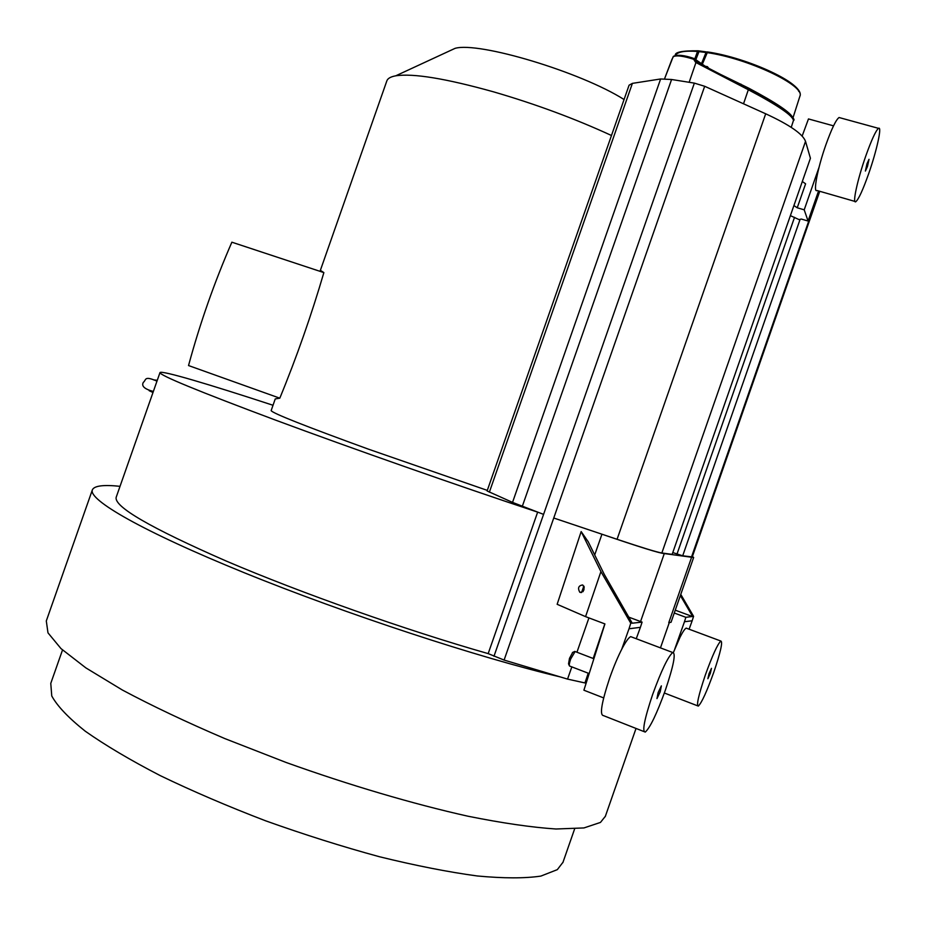 <?xml version="1.0" encoding="UTF-8"?>
<svg xmlns="http://www.w3.org/2000/svg" width="926" height="926" viewBox="0 0 926 926"><rect width="100%" height="100%" fill="white"/><g stroke="black" fill="none" stroke-linecap="round" stroke-linejoin="round"><path stroke-width="1.39" d="M793.408 120.612L793.443 120.484C792.76 115.565 777.724 105.309 748.335 89.741L748.567 88.965L740.592 84.822L696.19 61.776L695.634 62.378L693.805 59.519L694.118 58.558C684.082 55.352 677.554 54.541 674.498 56.104M611.473 135.497C575 118.678 535.691 104.117 493.535 91.836C445.765 78.502 413.17 73.166 395.749 75.816C390.61 76.742 387.635 78.467 386.813 80.967L320.373 270.346L323.868 272.603L231.87 242.195C214.45 282.117 200.004 323.243 188.534 365.55L279.802 398.18C296.679 357.123 311.368 315.257 323.868 272.603M279.802 398.18L275.242 398.932L271.144 410.623C272.58 413.239 304.978 426.064 368.328 449.122L487.308 490.386M605.372 816.269L600.465 822.427L583.947 827.937L555.994 829.002C531.813 827.393 502.459 823.133 467.954 816.211C413.181 803.988 349.519 785.225 285.972 762.422L224.833 738.589C186.242 722.072 152.084 705.878 122.348 690.009L85.875 667.889L61.012 648.617L47.978 632.84L46.3 620.941L92.345 489.947M580.058 592.374C584.132 591.679 585.07 589.26 582.871 585.105L582.558 584.954C578.484 585.672 577.546 588.103 579.769 592.223L580.058 592.374M562.996 862.245L557.325 869.641L540.877 876.089C524.857 878.461 503.663 878.427 477.307 875.973C448.253 872.037 415.658 865.625 379.521 856.758C342.088 846.561 304.11 834.569 265.577 820.795C227.727 806.291 192.62 791.232 160.233 775.618C130.253 760.084 105.263 745.28 85.25 731.193C68.478 717.858 57.308 706.11 51.752 695.958L50.78 683.365L62.517 649.983M575.104 651.534L570.694 658.999C569.374 662.935 568.981 665.273 569.49 665.991L589.179 673.561M640.56 621.543L664.289 553.574C660.041 553.412 639.264 546.953 601.946 534.209L617.075 539.291C641.984 547.625 656.904 552.185 661.847 552.984L672.149 554.373L810.424 158.253L805.527 141.365C802.888 134.038 789.612 124.848 765.698 113.794L704.674 86.28L694.361 83.12L671.582 79.497L660.62 78.976L632.389 83.375L629.078 85.192L487.099 490.965L512.529 502.39L543.574 514.381L694.361 83.12M672.889 552.602L682.693 555.797L692.254 556.931L819.753 191.288M572.731 652.367L569.49 658.351L568.541 663.838L569.282 665.516M660.192 691.849L661.361 685.877L658.131 692.613L656.962 698.598L660.192 691.849M710.358 673.271L711.469 668.329L708.98 673.781L707.869 678.735L710.358 673.271M652.575 694.674C661.28 670.702 668.005 656.65 672.739 652.517C676.049 653.096 673.619 665.562 665.458 689.905C656.904 713.564 650.179 727.628 645.272 732.084C641.926 731.783 644.357 719.317 652.575 694.674M632.261 637.227L630.71 636.637C628.812 637.458 626.057 641.209 622.446 647.864C618.07 656.221 613.811 666.303 609.655 678.087C601.576 702.556 599.481 715.057 603.393 715.59L643.964 731.575M705.288 675.158C712.36 655.539 717.546 644.16 720.845 641.035C722.917 641.799 720.59 652.101 713.888 671.963C706.92 691.375 701.734 702.753 698.32 706.098C696.225 705.531 698.54 695.218 705.288 675.158M583.044 591.668L584.237 586.945M603.659 697.915L583.901 690.206L604.921 623.927L585.568 616.635L600.928 571.585L581.158 531.57L588.195 541.733L604.284 574.409L632.238 623.198L642.088 622.11L640.398 627.33L629.009 628.777L630.768 623.198L632.296 623.036M687.023 628.441L686.178 628.117C684.731 628.928 682.693 631.949 680.043 637.204L673.445 652.379M685.865 617.306L684.464 621.74L692.162 620.767L693.586 616.334L685.865 617.306L674.267 613.012M630.768 623.198L600.928 571.585M621.705 649.288L629.009 628.777M636.255 638.732L640.398 627.33M642.088 622.11L628.928 617.191M675.262 610.176L692.579 616.577M684.464 621.74L674.741 649.126M689.106 629.217L692.162 620.767M693.586 616.334L680.772 594.388M680.367 595.534L692.613 616.438M273.02 405.264C208.987 384.267 161.356 370.122 159.99 372.576L116.213 497.181C113.585 506.499 150.22 527.774 226.118 561.006C300.996 593.01 406.549 630.34 488.176 653.617L504.091 660.064L560.218 676.906C479.147 657.761 345.861 614.031 244.314 572.754C142.5 531.397 87.646 499.565 92.415 489.738C94.417 485.745 103.619 484.599 120.021 486.324M581.158 531.57L557.151 604.308L585.568 616.635M493.963 656.279L543.574 514.381M704.674 86.28L553.748 518.016L601.946 534.209L594.7 554.94M583.831 586.054L581.586 592.49M560.218 676.906L567.557 679.105L571.84 666.836M576.944 652.228L588.936 617.897M604.84 623.904L593.196 658.479M588.23 673.19L585.105 682.485L586.193 682.994M586.123 683.203L567.557 679.105M660.458 647.876L669.232 622.747M664.289 553.574L691.606 557.244L668.757 622.723L671.037 622.272M488.176 653.617L537.647 512.136C457.259 485.455 351.683 448.392 275.554 420.115C198.199 391.166 159.677 375.319 159.99 372.576M448.612 51.335L455.083 48.349C478.626 41.404 580.718 71.985 624.066 99.522M261.908 252.115L231.87 242.195M819.001 167.409L804.208 209.82L808.074 221.036L801.303 219.045L799.057 219.601L790.48 215.689M800.11 219.335L682.693 555.797M804.208 209.82L797.228 207.783L805.597 183.811L802.402 181.554M793.999 205.607L797.228 207.783M672.149 554.373L810.424 158.253M808.074 221.036L818.572 190.953M802.148 136.076L808.467 118.933L833.516 125.843M840.137 117.81L839.06 117.521C836.028 119.651 831.617 128.795 825.83 144.954C817.519 168.451 812.854 193.152 817.033 190.513L854.929 201.428M865.741 156.112C871.551 139.838 875.799 130.578 878.519 128.344C882.293 125.693 876.702 150.961 868.6 173.891C862.858 190.061 858.599 199.321 855.821 201.683C852.117 204.484 857.395 179.783 865.741 156.112M866.979 163.763L865.382 171.055L867.43 166.611L869.016 159.318L866.979 163.763M673.642 56.162L671.963 59.31M671.94 59.357L664.567 78.791L673.052 56.984M792.864 117.984C791.14 112.845 776.451 102.925 748.787 88.19L748.567 88.965L768.73 100.077L784.391 110.171L792.32 117.197M695.634 62.378L695.901 61.614L740.696 84.879M696.155 61.753L694.558 59.866L700.519 64.01M693.805 59.519L694.558 59.866L693.887 59.322C683.284 55.942 676.374 55.074 673.156 56.718L673.352 56.393C677.404 54.426 684.337 55.143 694.141 58.535L701.931 64.751M748.787 88.19L720.289 74.288M708.714 68.269L707.406 66.66L706.897 67.332M799.832 96.42L799.902 96.2C805.62 85.69 747.78 58.245 706.688 52.562L697.521 51.451L694.778 58.951M692.393 556.538L693.655 557.452L691.606 557.244M694.06 58.813L706.168 66.95M694.13 58.558L706.561 67.158M706.087 51.972L699.223 50.976L695.843 59.681M617.075 539.291L765.698 113.794M805.527 141.365L661.847 552.984M691.514 556.989L819.186 191.126M504.091 660.064L553.748 518.016M677.01 554.014L794.531 217.309M632.389 83.375L489.356 492.192M512.529 502.39L660.62 78.976M671.582 79.497L522.322 506.302M743.52 103.793L748.335 89.741L695.947 62.54L689.152 82.298M740.904 84.069L740.58 84.822M702.348 64.218L707.545 51.972C743.3 56.984 794.809 79.439 798.768 91.408M705.299 66.278L707.406 66.66M701.514 63.639L706.272 51.891L698.169 50.803L697.521 51.451C684.8 50.49 677.404 51.833 675.309 55.479C674.498 52.192 682.126 50.641 698.169 50.803L699.176 50.988M707.175 51.937L707.302 51.902C748.081 57.794 805.47 84.104 799.902 96.2L792.911 118.065M636.023 728.449L605.234 816.674M574.629 828.897L562.846 862.685M572.43 652.529L574.444 651.591M593.879 658.745L574.768 651.395M697.614 705.82L664.359 693.007M672.739 652.517L630.71 636.637M720.845 641.035L686.178 628.117M581.03 592.559L579.769 592.223M455.083 48.349L395.749 75.816M878.519 128.344L839.06 117.521M752.896 91.234C783.697 107.358 797.124 119.72 793.443 120.484L791.244 127.36M792.598 117.579C791.001 114.558 783.037 108.712 768.73 100.077M149.144 390.679L152.987 392.52M156.98 381.153C143.646 375.354 146.412 380.146 143.368 382.311C141.169 386.061 144.502 389.105 153.357 391.466M153.577 379.88L157.281 380.273M693.655 557.452L671.026 622.307"/></g></svg>
